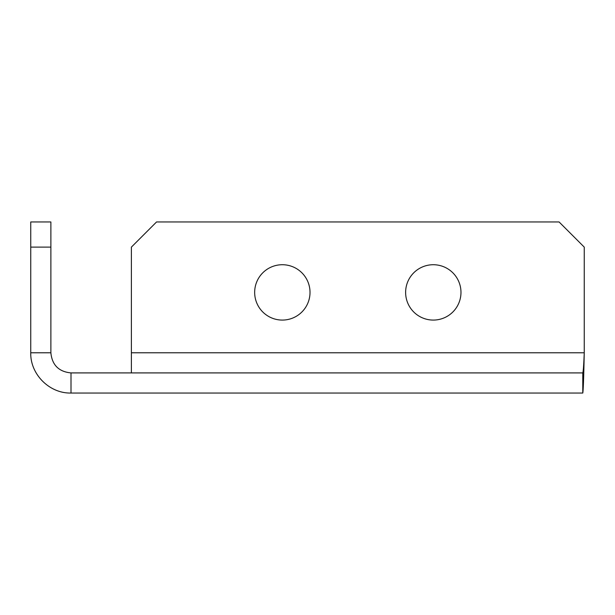 <?xml version="1.0" encoding="UTF-8"?>
<svg xmlns="http://www.w3.org/2000/svg" width="615" height="615" viewBox="0 0 615 615"><rect width="100%" height="100%" fill="white"/><g stroke="black" fill="none" stroke-linecap="round" stroke-linejoin="round"><path stroke-width="0.92" d="M254.664 292.402A27.675 27.675 0 0 0 282.339 320.077A27.675 27.675 0 0 0 310.014 292.402A27.675 27.675 0 0 0 282.339 264.727A27.675 27.675 0 0 0 254.664 292.402M405.623 292.402A27.675 27.675 0 0 0 433.298 320.077A27.675 27.675 0 0 0 460.973 292.402A27.675 27.675 0 0 0 433.298 264.727A27.675 27.675 0 0 0 405.623 292.402M71.002 393.039C49.492 393.592 30.197 374.297 30.75 352.787L50.876 352.787C52.067 365.01 58.779 371.721 71.002 372.913L71.002 393.039L582.782 393.039C583.274 390.656 583.758 377.233 584.25 352.787L131.387 352.787L131.387 372.913M71.002 372.913L582.782 372.913L582.782 393.039M582.782 372.913C583.274 371.721 583.758 365.01 584.25 352.787L584.25 247.115L559.089 221.961L156.548 221.961L131.387 247.115L131.387 352.787M50.876 352.787L50.876 247.115L30.75 247.115L30.75 221.961L50.876 221.961L50.876 247.115M30.75 352.787L30.75 247.115"/></g></svg>
